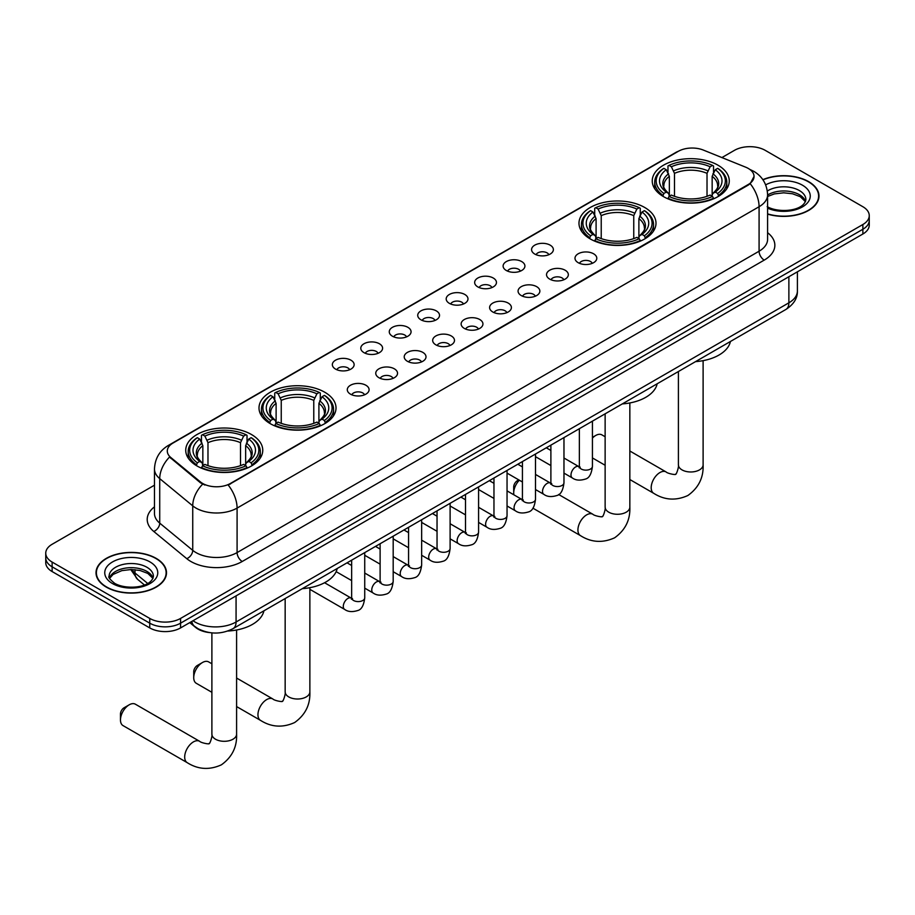 <?xml version="1.0" encoding="UTF-8"?>
<svg xmlns="http://www.w3.org/2000/svg" width="915" height="915" viewBox="0 0 915 915"><rect width="100%" height="100%" fill="white"/><g stroke="black" fill="none" stroke-linecap="round" stroke-linejoin="round"><path stroke-width="1.37" d="M644.72 207.488A38.51 22.235 0 0 0 602.756 202.672A38.51 22.235 0 0 0 578.978 223.214A38.51 22.235 0 0 0 590.255 238.929A38.51 22.235 0 0 0 632.231 243.745A38.51 22.235 0 0 0 655.998 223.214A38.51 22.235 0 0 0 644.72 207.488M324.745 392.226A38.51 22.235 0 0 0 282.769 387.411A38.51 22.235 0 0 0 259.002 407.941A38.51 22.235 0 0 0 270.28 423.668A38.51 22.235 0 0 0 312.244 428.483A38.51 22.235 0 0 0 336.022 407.941A38.51 22.235 0 0 0 324.745 392.226M251.476 434.522A38.51 22.235 0 0 0 209.512 429.707A38.51 22.235 0 0 0 185.734 450.249A38.51 22.235 0 0 0 197.022 465.964A38.51 22.235 0 0 0 238.987 470.79A38.51 22.235 0 0 0 262.754 450.249A38.51 22.235 0 0 0 251.476 434.522M717.978 165.192A38.51 22.235 0 0 0 676.013 160.365A38.51 22.235 0 0 0 652.246 180.907A38.51 22.235 0 0 0 663.524 196.633A38.51 22.235 0 0 0 705.488 201.449A38.51 22.235 0 0 0 729.266 180.907A38.51 22.235 0 0 0 717.978 165.192M534.772 254.061A10.9 6.291 180 0 1 532.61 252.277A10.9 6.291 180 0 1 536.213 244.454A10.9 6.291 180 0 1 550.19 245.163A10.9 6.291 180 0 1 552.351 252.277A10.9 6.291 180 0 1 534.772 254.061M548.851 254.713A6.542 3.774 0 0 0 547.101 252.872A6.542 3.774 0 0 0 540.662 251.911A6.542 3.774 0 0 0 536.099 254.713M506.304 270.485A10.9 6.291 180 0 1 504.142 268.713A10.9 6.291 180 0 1 507.756 260.889A10.9 6.291 180 0 1 521.722 261.587A10.9 6.291 180 0 1 523.883 268.713A10.9 6.291 180 0 1 506.304 270.485M520.395 271.149A6.542 3.774 0 0 0 518.633 269.307A6.542 3.774 0 0 0 512.194 268.347A6.542 3.774 0 0 0 507.631 271.149M477.847 286.921A10.9 6.291 180 0 1 475.686 285.148A10.9 6.291 180 0 1 479.288 277.325A10.9 6.291 180 0 1 493.254 278.023A10.9 6.291 180 0 1 495.427 285.148A10.9 6.291 180 0 1 477.847 286.921M491.927 287.573A6.542 3.774 0 0 0 490.177 285.743A6.542 3.774 0 0 0 483.738 284.782A6.542 3.774 0 0 0 479.174 287.573M449.379 303.357A10.9 6.291 180 0 1 447.218 301.573A10.9 6.291 180 0 1 450.832 293.761A10.9 6.291 180 0 1 464.797 294.458A10.9 6.291 180 0 1 466.959 301.573A10.9 6.291 180 0 1 449.379 303.357M463.47 304.009A6.542 3.774 0 0 0 461.709 302.167A6.542 3.774 0 0 0 455.27 301.218A6.542 3.774 0 0 0 450.706 304.009M420.923 319.793A10.9 6.291 180 0 1 418.761 318.008A10.9 6.291 180 0 1 422.364 310.185A10.9 6.291 180 0 1 436.329 310.894A10.9 6.291 180 0 1 438.491 318.008A10.9 6.291 180 0 1 420.923 319.793M435.002 320.444A6.542 3.774 0 0 0 433.253 318.603A6.542 3.774 0 0 0 426.813 317.642A6.542 3.774 0 0 0 422.25 320.444M392.455 336.228A10.9 6.291 180 0 1 390.293 334.444A10.9 6.291 180 0 1 393.907 326.621A10.9 6.291 180 0 1 407.873 327.318A10.9 6.291 180 0 1 410.034 334.444A10.9 6.291 180 0 1 392.455 336.228M406.546 336.88A6.542 3.774 0 0 0 404.785 335.039A6.542 3.774 0 0 0 398.345 334.078A6.542 3.774 0 0 0 393.782 336.88M363.998 352.652A10.9 6.291 180 0 1 361.825 350.88A10.9 6.291 180 0 1 365.44 343.056A10.9 6.291 180 0 1 379.405 343.754A10.9 6.291 180 0 1 381.566 350.88A10.9 6.291 180 0 1 363.998 352.652M378.078 353.304A6.542 3.774 0 0 0 376.328 351.474A6.542 3.774 0 0 0 369.877 350.514A6.542 3.774 0 0 0 365.325 353.304M335.531 369.088A10.9 6.291 180 0 1 333.369 367.304A10.9 6.291 180 0 1 336.983 359.492A10.9 6.291 180 0 1 350.948 360.19A10.9 6.291 180 0 1 353.11 367.304A10.9 6.291 180 0 1 335.531 369.088M349.622 369.74A6.542 3.774 0 0 0 347.86 367.899A6.542 3.774 0 0 0 341.421 366.949A6.542 3.774 0 0 0 336.857 369.74M578.188 262.685A10.9 6.291 180 0 1 576.027 260.912A10.9 6.291 180 0 1 579.63 253.089A10.9 6.291 180 0 1 593.595 253.787A10.9 6.291 180 0 1 595.757 260.912A10.9 6.291 180 0 1 578.188 262.685M592.268 263.337A6.542 3.774 0 0 0 590.518 261.507A6.542 3.774 0 0 0 584.079 260.546A6.542 3.774 0 0 0 579.515 263.337M549.721 279.121A10.9 6.291 180 0 1 547.559 277.348A10.9 6.291 180 0 1 551.173 269.525A10.9 6.291 180 0 1 565.138 270.222A10.9 6.291 180 0 1 567.3 277.348A10.9 6.291 180 0 1 549.721 279.121M563.812 279.773A6.542 3.774 0 0 0 562.05 277.931A6.542 3.774 0 0 0 555.611 276.982A6.542 3.774 0 0 0 551.047 279.773M521.264 295.556A10.9 6.291 180 0 1 519.091 293.772A10.9 6.291 180 0 1 522.705 285.96A10.9 6.291 180 0 1 536.67 286.658A10.9 6.291 180 0 1 538.832 293.772A10.9 6.291 180 0 1 521.264 295.556M535.344 296.208A6.542 3.774 0 0 0 533.594 294.367A6.542 3.774 0 0 0 527.143 293.418A6.542 3.774 0 0 0 522.591 296.208M492.796 311.992A10.9 6.291 180 0 1 490.634 310.208A10.9 6.291 180 0 1 494.249 302.385A10.9 6.291 180 0 1 508.214 303.094A10.9 6.291 180 0 1 510.376 310.208A10.9 6.291 180 0 1 492.796 311.992M506.887 312.644A6.542 3.774 0 0 0 505.126 310.803A6.542 3.774 0 0 0 498.686 309.842A6.542 3.774 0 0 0 494.123 312.644M464.328 328.416A10.9 6.291 180 0 1 462.166 326.644A10.9 6.291 180 0 1 465.781 318.82A10.9 6.291 180 0 1 479.746 319.518A10.9 6.291 180 0 1 481.908 326.644A10.9 6.291 180 0 1 464.328 328.416M478.419 329.068A6.542 3.774 0 0 0 476.669 327.238A6.542 3.774 0 0 0 470.219 326.278A6.542 3.774 0 0 0 465.666 329.068M435.872 344.852A10.9 6.291 180 0 1 433.71 343.079A10.9 6.291 180 0 1 437.313 335.256A10.9 6.291 180 0 1 451.278 335.954A10.9 6.291 180 0 1 453.451 343.079A10.9 6.291 180 0 1 435.872 344.852M449.951 345.504A6.542 3.774 0 0 0 448.201 343.663A6.542 3.774 0 0 0 441.762 342.713A6.542 3.774 0 0 0 437.198 345.504M407.404 361.288A10.9 6.291 180 0 1 405.242 359.504A10.9 6.291 180 0 1 408.856 351.692A10.9 6.291 180 0 1 422.822 352.389A10.9 6.291 180 0 1 424.983 359.504A10.9 6.291 180 0 1 407.404 361.288M421.495 361.94A6.542 3.774 0 0 0 419.733 360.098A6.542 3.774 0 0 0 413.294 359.149A6.542 3.774 0 0 0 408.731 361.94M378.947 377.723A10.9 6.291 180 0 1 376.786 375.939A10.9 6.291 180 0 1 380.388 368.116A10.9 6.291 180 0 1 394.354 368.825A10.9 6.291 180 0 1 396.515 375.939A10.9 6.291 180 0 1 378.947 377.723M393.027 378.375A6.542 3.774 0 0 0 391.277 376.534A6.542 3.774 0 0 0 384.838 375.573A6.542 3.774 0 0 0 380.274 378.375M350.479 394.148A10.9 6.291 180 0 1 348.318 392.375A10.9 6.291 180 0 1 351.932 384.552A10.9 6.291 180 0 1 365.897 385.249A10.9 6.291 180 0 1 368.059 392.375A10.9 6.291 180 0 1 350.479 394.148M364.57 394.811A6.542 3.774 0 0 0 362.809 392.97A6.542 3.774 0 0 0 356.37 392.009A6.542 3.774 0 0 0 351.806 394.811M745.679 167.182A19.615 11.323 180 0 1 748.298 168.452A19.615 11.323 180 0 1 754.04 176.458A19.615 11.323 180 0 1 748.298 184.475L230.408 483.463A19.615 11.323 180 0 1 200.477 481.953L170.853 457.534A19.615 11.323 180 0 1 167.296 451.038A19.615 11.323 180 0 1 173.049 443.02L678.244 151.352A19.615 11.323 180 0 1 703.372 150.083L745.679 167.182M209.398 632.574A21.8 12.581 180 0 1 195.616 627.427L189.771 622.612M767.594 214.121A35.239 20.347 0 0 0 818.982 196.039A35.239 20.347 0 0 0 808.666 181.65A35.239 20.347 0 0 0 762.858 179.66M156.168 558.367A35.239 20.347 0 0 0 117.772 553.952A35.239 20.347 0 0 0 96.018 572.756A35.239 20.347 0 0 0 106.334 587.133A35.239 20.347 0 0 0 144.742 591.548A35.239 20.347 0 0 0 166.496 572.756A35.239 20.347 0 0 0 156.168 558.367M754.04 176.458L750.197 183.675L748.298 185.059L228.201 485.041A25.426 14.686 60 0 1 237.088 508.088A29.063 16.779 180 0 1 195.993 508.088A29.063 16.779 180 0 1 192.733 505.846L159.725 478.625A29.063 16.779 180 0 1 154.475 469.006L154.475 513.498A29.063 16.779 0 0 0 159.725 523.128L192.733 550.338A29.063 16.779 0 0 0 195.993 552.58A29.063 16.779 0 0 0 237.088 552.58L759.084 251.213A29.063 16.779 0 0 0 767.594 239.341L767.594 194.849A29.063 16.779 180 0 1 759.084 206.721A25.426 14.686 -120 0 0 750.197 183.675M154.475 485.19L52.132 544.276A21.8 12.581 0 0 0 45.75 553.175L45.75 562.668A21.8 12.581 0 0 0 52.132 571.566L149.751 627.919L149.751 623.172A21.8 12.581 0 0 0 180.575 623.172L862.868 229.265A21.8 12.581 0 0 0 869.25 220.366A21.8 12.581 0 0 1 862.868 229.265L180.575 623.172A21.8 12.581 0 0 1 149.751 623.172L52.132 566.82L149.751 623.172L149.751 618.426A21.8 12.581 0 0 0 180.575 618.426L862.868 224.518A21.8 12.581 0 0 0 869.25 215.62A21.8 12.581 0 0 0 862.868 206.721L765.249 150.357A21.8 12.581 0 0 0 734.425 150.357L721.912 157.574M45.75 557.921A21.8 12.581 0 0 0 52.132 566.82A21.8 12.581 0 0 1 45.75 557.921M204.88 485.041L200.477 482.811L169.527 457.054A25.426 17.008 129.5 0 0 159.725 478.625L159.725 523.128A7.263 4.861 -50.5 0 1 153.777 531.466A36.326 20.976 180 0 1 154.475 506.853M45.75 553.175A21.8 12.581 0 0 0 52.132 562.073L149.751 618.426M149.751 627.919A21.8 12.581 0 0 0 180.575 627.919L862.868 234.011A21.8 12.581 0 0 0 869.25 225.113L869.25 215.62M767.594 213.881A34.873 20.13 0 0 0 818.616 196.039A34.873 20.13 0 0 0 808.403 181.799A34.873 20.13 0 0 0 762.996 179.855M106.598 586.984A34.873 20.13 0 0 0 144.604 591.353A34.873 20.13 0 0 0 166.13 572.756A34.873 20.13 0 0 0 155.916 558.516A34.873 20.13 0 0 0 117.909 554.147A34.873 20.13 0 0 0 96.384 572.756A34.873 20.13 0 0 0 106.598 586.984M605.135 436.741L601.876 434.865A12.353 7.137 120 0 0 595.699 435.483L592.428 437.37L595.699 435.483A12.353 7.137 120 0 0 592.428 438.102M662.826 196.222L663.867 193.465A34.587 19.97 0 0 1 663.867 168.349L666.246 169.721A31.247 18.037 0 0 0 666.246 192.093L668.591 193.431L669.345 196.233M669.345 195.089L669.345 176.309L666.246 169.721M667.973 172.706L667.973 165.981L669.002 165.386A34.587 19.97 0 0 1 712.499 165.386L710.12 166.759A31.247 18.037 0 0 0 671.381 166.759L674.481 173.347L674.481 196.313M707.02 196.313L707.02 173.347L710.12 166.759M695.56 361.619A39.963 23.069 0 0 0 730.422 341.489M667.973 198.223A36.04 20.805 0 0 0 713.54 198.223L712.499 196.439A34.587 19.97 0 0 1 669.002 196.439L667.973 198.83M713.54 198.83L713.54 198.223M663.867 168.349L662.826 168.943A36.04 20.805 0 0 0 654.717 182.096A36.04 20.805 0 0 0 662.826 195.25M712.499 165.386L713.54 165.981L713.54 172.706M669.002 196.439L671.381 195.067A31.247 18.037 0 0 0 710.12 195.067L712.499 196.439M666.246 192.093L663.867 193.465M671.381 166.759L669.002 165.386M668.591 173.77A27.953 16.138 0 0 0 668.591 193.431L668.716 193.523C664.748 189.68 663.135 187.072 663.867 185.699A26.878 15.521 0 0 1 669.345 176.309M718.675 195.25A36.04 20.805 0 0 0 726.796 182.096A36.04 20.805 0 0 0 718.675 168.943L717.646 168.349A34.587 19.97 0 0 1 717.646 193.465L718.675 196.222M717.646 193.465L715.267 192.093A31.247 18.037 0 0 0 715.267 169.721L717.646 168.349M715.267 169.721L712.156 176.309L712.156 195.089L712.911 193.431L715.267 192.093M712.156 176.309A26.878 15.521 0 0 1 717.635 185.699C718.367 187.083 716.754 189.691 712.785 193.523L712.911 193.431A27.953 16.138 0 0 0 712.911 173.77M712.156 196.233L712.156 195.089M519.343 480.215A12.353 7.137 120 0 0 513.704 492.899L513.704 486.974A5.09 2.939 -60 0 1 517.307 480.741L518.782 479.895L517.307 480.741M513.704 492.899A12.353 7.137 120 0 0 513.887 494.832M589.569 238.518L590.598 235.773A34.587 19.97 0 0 1 590.598 210.656L592.977 212.028A31.247 18.037 0 0 0 592.977 234.389L595.322 235.727L596.088 238.529M596.088 237.385L596.088 218.605L592.977 212.028M594.704 215.002L594.704 208.277L595.734 207.682A34.587 19.97 0 0 1 639.242 207.682L636.863 209.055A31.247 18.037 0 0 0 598.113 209.055L601.224 215.643L601.224 238.609M633.752 238.609L633.752 215.643L636.863 209.055M622.292 403.915A39.963 23.069 0 0 0 657.164 383.785M594.704 240.519A36.04 20.805 0 0 0 640.271 240.519L639.242 238.735A34.587 19.97 0 0 1 595.734 238.735L594.704 241.137M640.271 241.137L640.271 240.519M590.598 210.656L589.569 211.239A36.04 20.805 0 0 0 581.448 224.392A36.04 20.805 0 0 0 589.569 237.545M639.242 207.682L640.271 208.277L640.271 215.002M595.734 238.735L598.113 237.362A31.247 18.037 0 0 0 636.863 237.362L639.242 238.735M592.977 234.389L590.598 235.773M598.113 209.055L595.734 207.682M595.322 216.066A27.953 16.138 0 0 0 595.322 235.727L595.459 235.818C591.49 231.975 589.866 229.368 590.61 227.995A26.878 15.521 0 0 1 596.088 218.605M645.407 237.545A36.04 20.805 0 0 0 653.527 224.392A36.04 20.805 0 0 0 645.407 211.239L644.377 210.656A34.587 19.97 0 0 1 644.377 235.773L645.407 238.518M644.377 235.773L641.998 234.389A31.247 18.037 0 0 0 641.998 212.028L644.377 210.656M641.998 212.028L638.887 218.605L638.887 237.385L639.654 235.727L641.998 234.389M638.887 218.605A26.878 15.521 0 0 1 644.377 227.995C645.098 229.379 643.485 231.987 639.516 235.818L639.654 235.727A27.953 16.138 0 0 0 639.654 216.066M638.887 238.529L638.887 237.385M193.728 677.638L193.728 671.713A5.09 2.939 -60 0 1 197.331 665.48L202.467 662.517A12.353 7.137 120 0 0 193.728 677.638A12.353 7.137 120 0 0 196.29 683.299L211.891 692.312M269.593 423.256L270.623 420.5A34.587 19.97 0 0 1 270.623 395.383L273.002 396.755A31.247 18.037 0 0 0 273.002 419.127L275.346 420.465L276.113 423.268M276.113 422.124L276.113 403.343L273.002 396.755M274.729 399.741L274.729 393.015L275.758 392.421A34.587 19.97 0 0 1 319.266 392.421L316.887 393.793A31.247 18.037 0 0 0 278.137 393.793L281.248 400.381L281.248 423.348M313.776 423.348L313.776 400.381L316.887 393.793M302.316 588.654A39.963 23.069 0 0 0 337.189 568.524M274.729 425.258A36.04 20.805 0 0 0 320.296 425.258L319.266 423.473A34.587 19.97 0 0 1 275.758 423.473L274.729 425.875M320.296 425.875L320.296 425.258M270.623 395.383L269.593 395.978A36.04 20.805 0 0 0 261.473 409.131A36.04 20.805 0 0 0 269.593 422.284M319.266 392.421L320.296 393.015L320.296 399.741M275.758 423.473L278.137 422.101A31.247 18.037 0 0 0 316.887 422.101L319.266 423.473M273.002 419.127L270.623 420.5M278.137 393.793L275.758 392.421M275.346 400.804A27.953 16.138 0 0 0 275.346 420.465L275.484 420.557C271.515 416.714 269.891 414.106 270.623 412.734A26.878 15.521 0 0 1 276.113 403.343M325.431 422.284A36.04 20.805 0 0 0 333.552 409.131A36.04 20.805 0 0 0 325.431 395.978L324.402 395.383A34.587 19.97 0 0 1 324.402 420.5L325.431 423.256M324.402 420.5L322.023 419.127A31.247 18.037 0 0 0 322.023 396.755L324.402 395.383M322.023 396.755L318.912 403.343L318.912 422.124L319.678 420.465L322.023 419.127M318.912 403.343A26.878 15.521 0 0 1 324.39 412.734C325.122 414.118 323.51 416.725 319.541 420.557L319.678 420.465A27.953 16.138 0 0 0 319.678 400.804M318.912 423.268L318.912 422.124M211.891 663.775L208.643 661.9A12.353 7.137 120 0 0 202.467 662.517L197.331 665.48M120.471 719.933L120.471 714.009A5.09 2.939 -60 0 1 124.063 707.775L129.198 704.813A12.353 7.137 120 0 0 120.471 719.933A12.353 7.137 120 0 0 123.022 725.595L187.243 762.675A12.353 7.137 -60 0 1 185.356 752.77A12.353 7.137 -60 0 1 193.42 741.893A12.353 7.137 -60 0 1 199.596 741.276C201.003 742.957 210.37 744.661 209.043 743.438C209.444 745.199 212.646 736.243 211.891 734.173A12.353 7.137 180 0 0 215.517 739.217A12.353 7.137 180 0 0 232.982 739.217A12.353 7.137 180 0 0 236.596 734.173C237.122 746.96 232.055 757.174 221.396 764.826C209.444 770.236 198.063 769.515 187.243 762.675M196.325 465.552L197.354 462.807A34.587 19.97 0 0 1 197.354 437.69L199.733 439.063A31.247 18.037 0 0 0 199.733 461.435L202.089 462.761L202.844 465.563M202.844 464.42L202.844 445.639L199.733 439.063M201.46 442.037L201.46 435.311L202.501 434.716A34.587 19.97 0 0 1 245.998 434.716L243.619 436.089A31.247 18.037 0 0 0 204.88 436.089L207.98 442.677L207.98 465.644M240.519 465.644L240.519 442.677L243.619 436.089M227.812 631.03A39.963 23.069 0 0 0 263.92 610.82M201.46 467.554A36.04 20.805 0 0 0 247.027 467.554L245.998 465.769A34.587 19.97 0 0 1 202.501 465.769L201.46 468.171M247.027 468.171L247.027 467.554M197.354 437.69L196.325 438.274A36.04 20.805 0 0 0 188.204 451.427A36.04 20.805 0 0 0 196.325 464.58M245.998 434.716L247.027 435.311L247.027 442.037M202.501 465.769L204.88 464.397A31.247 18.037 0 0 0 243.619 464.397L245.998 465.769M199.733 461.435L197.354 462.807M204.88 436.089L202.501 434.716M202.089 443.1A27.953 16.138 0 0 0 202.089 462.761L202.215 462.853C198.246 459.01 196.633 456.402 197.365 455.029A26.878 15.521 0 0 1 202.844 445.639M252.174 464.58A36.04 20.805 0 0 0 260.283 451.427A36.04 20.805 0 0 0 252.174 438.274L251.133 437.69A34.587 19.97 0 0 1 251.133 462.807L252.174 465.552M251.133 462.807L248.754 461.435A31.247 18.037 0 0 0 248.754 439.063L251.133 437.69M248.754 439.063L245.655 445.639L245.655 464.42L246.41 462.761L248.754 461.435M245.655 445.639A26.878 15.521 0 0 1 251.133 455.029C251.865 456.413 250.241 459.021 246.284 462.853L246.41 462.761A27.953 16.138 0 0 0 246.41 443.1M245.655 465.563L245.655 464.42M199.596 741.276L135.374 704.195A12.353 7.137 120 0 0 129.198 704.813L124.063 707.775M170.853 457.534L170.853 458.392M200.477 481.953L200.477 482.811M230.408 483.463L230.408 484.046M748.298 184.475L748.298 185.059M242.235 561.478A7.263 4.198 60 0 1 237.088 552.58L237.088 508.088L759.084 206.721L759.084 251.213A7.263 4.198 60 0 0 764.219 260.112L242.235 561.478A36.326 20.976 180 0 1 190.858 561.478A36.326 20.976 180 0 1 186.786 558.676L153.777 531.466M767.594 194.849C767.102 184.407 762.515 176.561 753.811 171.345L750.151 169.561A25.426 11.906 112 0 0 749.808 169.435M170.888 444.507A25.426 14.686 -120 0 0 168.246 445.502C159.553 450.718 154.967 458.552 154.475 469.006M168.246 445.502L676.105 152.29A25.426 14.686 60 0 1 678.038 151.467M202.638 484.161A25.426 17.008 129.5 0 0 192.733 505.846L192.733 550.338A7.263 4.861 -50.5 0 1 186.786 558.676M767.594 232.696A36.326 20.976 180 0 1 764.219 260.112M180.575 618.426L180.575 627.919M862.868 224.518L862.868 234.011M52.132 562.073L52.132 571.566M193.008 620.747A29.063 16.779 0 0 0 194.964 621.994A29.063 16.779 0 0 0 236.07 621.994L788.879 302.819A29.063 16.779 0 0 0 797.4 290.959C797.606 298.176 793.763 304.34 785.871 309.476L233.05 628.639A14.537 8.395 60 0 0 236.07 621.994L236.07 595.882M788.879 276.719L788.879 302.819A14.537 8.395 60 0 1 785.871 309.476M191.83 621.422A14.537 9.722 129.5 0 0 194.369 626.146L189.954 622.509M131.771 569.519A29.063 16.779 0 0 0 134.997 572.996L134.997 569.69M144.421 584.971L137.662 579.389A14.537 9.722 129.5 0 1 134.997 572.996L147.67 583.438M805.52 201.426A22.143 12.787 0 0 0 799.401 194.712A22.143 12.787 0 0 0 767.594 194.998M767.182 206.641C778.562 213.298 803.885 211.445 805.886 199.596A22.143 12.787 0 0 0 799.401 190.56A22.143 12.787 0 0 0 767.319 191.018M767.594 208.174A26.501 15.303 0 0 0 803.667 206.138A26.501 15.303 0 0 0 802.489 185.219A26.501 15.303 0 0 0 765.649 184.853M153.034 578.143A22.143 12.787 0 0 0 146.915 571.418A22.143 12.787 0 0 0 124.68 568.249A22.143 12.787 0 0 0 109.48 578.143M146.915 567.266A22.143 12.787 0 0 0 122.782 564.498A22.143 12.787 0 0 0 109.114 576.313C107.947 576.999 109.811 579.344 114.695 583.358C126.076 590.015 151.398 588.162 153.4 576.313A22.143 12.787 0 0 0 146.915 567.266M112.511 583.576A26.501 15.303 0 0 0 150.003 583.576A26.501 15.303 0 0 0 150.003 561.936A26.501 15.303 0 0 0 112.511 561.936A26.501 15.303 0 0 0 112.511 583.576M703.109 360.659L703.109 464.843A12.353 7.137 180 0 1 699.483 469.887A12.353 7.137 180 0 1 682.018 469.887A12.353 7.137 180 0 1 678.404 464.843C679.147 466.902 675.945 475.857 675.544 474.107C676.871 475.32 667.515 473.627 666.097 471.946L629.84 451.004M703.109 464.843C703.635 477.63 698.568 487.844 687.897 495.495C675.945 500.905 664.564 500.185 653.745 493.334A12.353 7.137 -60 0 1 651.857 483.44A12.353 7.137 -60 0 1 659.921 472.552A12.353 7.137 -60 0 1 666.097 471.946M707.02 173.347A26.878 15.521 0 0 0 674.481 173.347M707.775 170.808A27.953 16.138 0 0 0 673.726 170.808M629.84 402.955L629.84 507.139A12.353 7.137 180 0 1 626.226 512.183A12.353 7.137 180 0 1 608.75 512.183A12.353 7.137 180 0 1 605.135 507.139C605.89 509.209 602.676 518.153 602.287 516.403C603.603 517.627 594.247 515.923 592.84 514.241L558.63 494.489M629.84 507.139C630.366 519.926 625.3 530.14 614.64 537.791C602.676 543.201 591.296 542.481 580.487 535.641A12.353 7.137 -60 0 1 578.589 525.736A12.353 7.137 -60 0 1 586.664 514.859A12.353 7.137 -60 0 1 592.84 514.241M633.752 215.643A26.878 15.521 0 0 0 601.224 215.643M634.518 213.103A27.953 16.138 0 0 0 600.457 213.103M309.865 587.693L309.865 691.877A12.353 7.137 180 0 1 306.25 696.921A12.353 7.137 180 0 1 288.774 696.921A12.353 7.137 180 0 1 285.16 691.877C285.915 693.936 282.701 702.892 282.312 701.142C283.627 702.354 274.271 700.661 272.864 698.98L236.596 678.038M309.865 691.877C310.391 704.664 305.324 714.878 294.653 722.53C282.701 727.94 271.32 727.219 260.512 720.368A12.353 7.137 -60 0 1 258.613 710.475A12.353 7.137 -60 0 1 266.688 699.586A12.353 7.137 -60 0 1 272.864 698.98M313.776 400.381A26.878 15.521 0 0 0 281.248 400.381M314.543 397.842A27.953 16.138 0 0 0 280.482 397.842M240.519 442.677A26.878 15.521 0 0 0 207.98 442.677M241.274 440.138A27.953 16.138 0 0 0 207.225 440.138M592.428 421.163L592.428 466.353A6.542 3.774 180 0 1 590.221 469.189A6.542 3.774 180 0 1 581.265 469.029A6.542 3.774 180 0 1 579.355 466.353L579.138 467.771L579.733 467.279M592.428 466.353C591.536 473.947 589.18 478.19 585.371 479.083C579.973 480.752 575.626 480.375 572.344 477.95A6.542 3.774 -60 0 1 571.349 472.712A6.542 3.774 -60 0 1 575.615 466.947A6.542 3.774 -60 0 1 575.901 466.787A6.542 3.774 -60 0 1 578.886 466.627L580.213 467.153M563.972 437.587L563.972 482.788A6.542 3.774 180 0 1 561.753 485.613A6.542 3.774 180 0 1 552.809 485.453A6.542 3.774 180 0 1 550.887 482.788L550.681 484.195L551.265 483.715M563.972 482.788C563.068 490.383 560.723 494.626 556.915 495.507C551.516 497.188 547.17 496.811 543.887 494.386A6.542 3.774 -60 0 1 542.881 489.148A6.542 3.774 -60 0 1 547.159 483.383A6.542 3.774 -60 0 1 547.445 483.223A6.542 3.774 -60 0 1 550.418 483.051L551.745 483.578M535.504 454.023L535.504 499.224A6.542 3.774 180 0 1 533.285 502.049A6.542 3.774 180 0 1 524.341 501.889A6.542 3.774 180 0 1 522.431 499.224L522.213 500.631L522.797 500.15M535.504 499.224C534.612 506.819 532.255 511.05 528.447 511.943C523.048 513.612 518.702 513.235 515.419 510.81A6.542 3.774 -60 0 1 514.413 505.572A6.542 3.774 -60 0 1 518.691 499.819A6.542 3.774 -60 0 1 518.977 499.659A6.542 3.774 -60 0 1 521.962 499.487L523.288 500.013M507.047 470.459L507.047 515.648A6.542 3.774 180 0 1 504.828 518.485A6.542 3.774 180 0 1 495.884 518.325A6.542 3.774 180 0 1 493.963 515.648L493.757 517.067L494.34 516.586M507.047 515.648C506.144 523.243 503.799 527.486 499.99 528.378C494.58 530.048 490.246 529.671 486.963 527.246A6.542 3.774 -60 0 1 485.957 522.008A6.542 3.774 -60 0 1 490.223 516.243A6.542 3.774 -60 0 1 490.52 516.094A6.542 3.774 -60 0 1 493.494 515.923L494.821 516.449M478.579 486.894L478.579 532.084A6.542 3.774 180 0 1 476.36 534.92A6.542 3.774 180 0 1 467.416 534.76A6.542 3.774 180 0 1 465.495 532.084L465.289 533.502L465.872 533.01M478.579 532.084C477.687 539.678 475.331 543.922 471.522 544.814C466.124 546.484 461.778 546.106 458.495 543.682A6.542 3.774 -60 0 1 457.489 538.443A6.542 3.774 -60 0 1 461.766 532.679A6.542 3.774 -60 0 1 462.052 532.519A6.542 3.774 -60 0 1 465.037 532.358L466.364 532.885M450.111 503.319L450.111 548.52A6.542 3.774 180 0 1 447.904 551.356A6.542 3.774 180 0 1 438.948 551.185A6.542 3.774 180 0 1 437.038 548.52L436.832 549.926L437.416 549.446M450.111 548.52C449.219 556.114 446.863 560.357 443.066 561.238C437.656 562.919 433.321 562.542 430.027 560.117A6.542 3.774 -60 0 1 429.032 554.879A6.542 3.774 -60 0 1 433.298 549.114A6.542 3.774 -60 0 1 433.596 548.954A6.542 3.774 -60 0 1 436.569 548.783L437.896 549.309M421.655 519.754L421.655 564.955A6.542 3.774 180 0 1 419.436 567.78A6.542 3.774 180 0 1 410.492 567.62A6.542 3.774 180 0 1 408.57 564.955L408.365 566.362L408.948 565.882M421.655 564.955C420.751 572.55 418.407 576.782 414.598 577.674C409.199 579.344 404.853 578.966 401.571 576.553A6.542 3.774 -60 0 1 400.564 571.303A6.542 3.774 -60 0 1 404.842 565.55A6.542 3.774 -60 0 1 405.128 565.39A6.542 3.774 -60 0 1 408.113 565.218L409.44 565.745M393.187 536.19L393.187 581.38A6.542 3.774 180 0 1 390.979 584.216A6.542 3.774 180 0 1 382.024 584.056A6.542 3.774 180 0 1 380.114 581.38L379.897 582.798L380.491 582.317M393.187 581.38C392.295 588.974 389.939 593.217 386.13 594.11C380.731 595.779 376.397 595.402 373.103 592.977A6.542 3.774 -60 0 1 372.108 587.739A6.542 3.774 -60 0 1 376.374 581.974A6.542 3.774 -60 0 1 376.671 581.826A6.542 3.774 -60 0 1 379.645 581.654L380.972 582.18M364.73 552.626L364.73 597.815A6.542 3.774 180 0 1 362.512 600.652A6.542 3.774 180 0 1 353.567 600.492A6.542 3.774 180 0 1 351.646 597.815L351.44 599.233L352.023 598.742M364.73 597.815C363.827 605.41 361.482 609.653 357.674 610.545C352.275 612.215 347.929 611.838 344.646 609.413A6.542 3.774 -60 0 1 343.64 604.175A6.542 3.774 -60 0 1 347.917 598.41A6.542 3.774 -60 0 1 348.203 598.25A6.542 3.774 -60 0 1 351.177 598.09L352.515 598.616M676.105 152.29L680.771 150.117M233.05 628.639C221.361 634.518 209.672 634.518 197.972 628.639L194.369 626.146M797.4 290.959L797.4 271.812M137.662 579.389L130.742 569.519M805.417 201.677L800.305 196.702L792.516 193.774L783.72 192.813L774.353 193.911L767.594 196.473M818.616 198.955L818.616 196.039M152.931 578.383L147.818 573.419L140.029 570.48L131.234 569.519L121.867 570.628L113.117 574.426L109.583 578.383M166.13 575.661L166.13 572.756M96.384 575.661L96.384 572.756M653.745 493.334L629.84 479.529M605.135 465.266L592.428 457.935M654.717 188.742L654.717 182.096M726.796 188.742L726.796 182.096M678.404 371.524L678.404 464.843M580.487 535.641L532.907 508.168M581.448 231.049L581.448 224.392M653.527 231.049L653.527 224.392M605.135 413.82L605.135 507.139M260.512 720.368L236.596 706.574M261.473 415.776L261.473 409.131M333.552 415.776L333.552 409.131M285.16 598.559L285.16 691.877M236.596 629.989L236.596 734.173M188.204 458.083L188.204 451.427M260.283 458.083L260.283 451.427M211.891 632.883L211.891 734.173M572.344 477.95L563.972 473.112M550.887 465.563L535.504 456.676M579.355 428.712L579.355 466.353M578.886 466.627L563.972 458.015M550.887 450.454L546.289 447.801M543.887 494.386L535.504 489.548M522.431 481.999L507.047 473.112M550.887 445.147L550.887 482.788M550.418 483.051L535.504 474.439M522.431 466.89L517.821 464.237M515.419 510.81L507.047 505.984M493.963 498.423L478.579 489.548M522.431 461.572L522.431 499.224M521.962 499.487L507.047 490.875M493.963 483.326L489.353 480.672M486.963 527.246L478.579 522.408M465.495 514.859L450.111 505.984M493.963 478.007L493.963 515.648M493.494 515.923L478.579 507.31M465.495 499.762L460.897 497.097M458.495 543.682L450.111 538.844M437.038 531.295L421.655 522.408M465.495 494.443L465.495 532.084M465.037 532.358L450.111 523.746M437.038 516.197L432.429 513.532M430.027 560.117L421.655 555.279M408.57 547.73L393.187 538.844M437.038 510.879L437.038 548.52M436.569 548.783L421.655 540.17M408.57 532.622L403.973 529.968M401.571 576.553L393.187 571.715M380.114 564.155L364.73 555.279M408.57 527.303L408.57 564.955M408.113 565.218L393.187 556.606M380.114 549.057L375.505 546.404M373.103 592.977L364.73 588.139M351.646 580.59L336.148 571.646M380.114 543.739L380.114 581.38M379.645 581.654L364.73 573.042M351.646 565.493L347.048 562.828M344.646 609.413L309.865 589.329M351.646 560.174L351.646 597.815M351.177 598.09L324.573 582.729"/></g></svg>
